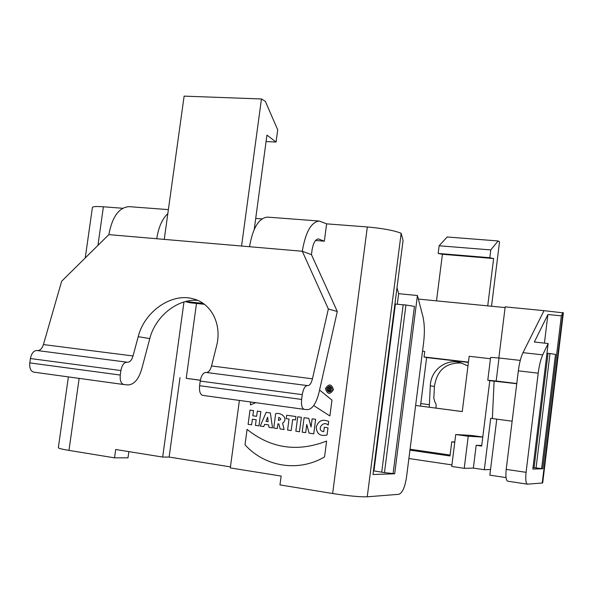 <?xml version="1.0" encoding="UTF-8"?>
<svg xmlns="http://www.w3.org/2000/svg" width="593" height="593" viewBox="0 0 593 593"><rect width="100%" height="100%" fill="white"/><g stroke="black" fill="none" stroke-linecap="round" stroke-linejoin="round"><path stroke-width="0.89" d="M468.411 362.412L426.634 357.564L420.474 406.057M487.728 305.877L493.628 258.541L489.818 257.725L438.16 253.433L442.415 254.278L436.507 300.859M493.628 258.541L442.415 254.278M489.818 257.725L490.789 249.927L439.131 245.769L438.16 253.433M490.789 249.927L498.127 240.951L447.189 236.992L439.131 245.769M498.127 240.951L499.551 241.796L491.523 306.247M461.814 363.027C446.018 362.39 436.893 370.202 434.432 386.458L433.802 398.177L435.017 402.439C435.959 402.884 436.285 404.678 435.981 407.821L435.951 408.088M429.258 407.213L430.303 385.761C430.74 370.269 445.625 358.513 460.183 362.56L467.966 365.97M422.55 351.026L424.721 351.56L424.039 356.964L426.634 357.564M424.039 356.964L468.455 362.115M516.777 383.515L496.163 381.025L499.017 357.994L490.619 357.401L487.787 380.217L489.788 380.669L481.664 446.069L476.186 445.299L481.738 445.484M496.163 381.025L487.787 380.217M499.017 357.994L520.269 360.411M549.993 353.554L536.057 467.966L534.085 467.677L548.028 353.332L549.993 353.554L555.515 354.399L541.631 468.589L542.758 468.752L532.825 469.085L548.147 343.51L542.728 354.859C540.712 359.254 539.207 365.355 538.199 373.167L526.08 472.325C525.383 479.352 525.828 483.302 527.407 484.162L542.232 483.006L562.95 312.518L561.341 315.847L542.758 468.752M561.341 315.847L547.917 314.52L534.337 342.028L548.147 343.51M544.426 343.11L547.917 314.52M536.057 467.966L541.631 468.589M546.954 353.258L548.028 353.376M534.093 467.647L533.025 467.492M498.846 357.979L505.184 306.87L544.011 310.665L522.989 352.665C520.899 357.023 519.342 363.086 518.334 370.847L506.207 469.389C505.518 476.379 506.007 480.315 507.682 481.182L527.407 484.162M544.011 310.665L563.35 312.882L542.699 482.872L542.232 483.006M462.258 411.549L415.626 405.449L462.258 411.586L469.182 356.289L490.455 358.721M418.361 299.08L505.095 307.574M450.109 455.046L410.06 449.22M409.948 450.131L449.991 455.973L451.762 441.844L454.794 441.963M454.757 442.267L451.762 441.844M482.791 437.004L471.472 435.44L455.728 434.521L468.233 436.263L482.784 437.071M455.728 434.521L451.725 466.461L464.23 468.329L468.233 436.263M451.918 464.905L408.881 458.515M506.044 477.587L489.84 475.156L496.764 419.184M516.748 383.708L494.102 381.158L492.368 418.547L512.137 421.2M494.095 381.195L489.788 380.669M492.368 418.539L490.7 418.324L484.325 469.723L473.355 468.092L476.186 445.299M490.537 469.523L484.325 469.723M464.23 468.329L473.355 468.092M79.151 378.386L68.973 450.391L114.531 457.84L115.694 449.509L162.667 457.055L183.978 301.97M185.616 301.518L203.154 303.386M239.387 400.431L230.306 467.914L281.141 476.075L279.97 484.904L332.643 493.517L367.334 226.956L326.632 223.85L324.341 241.203L315.55 240.484M261.921 218.906L255.709 218.432M122.662 208.262L103.404 206.794L97.949 245.383M129.333 206.66L129.089 206.646C119.008 207.372 112.262 216.697 108.845 234.62L61.642 281.26L43.422 344.57L133.04 355.97L138.213 336.668C144.395 311.57 171.421 292.712 192.895 298.753C211.278 302.993 222.286 324.327 216.527 346.09L211.553 365.963C210.33 370.247 208.595 372.419 206.342 372.471L206.334 372.471M267.673 217.134L267.465 217.12C258.807 218.016 252.826 227.882 249.52 246.718L302.282 251.254C305.543 232.085 311.214 222.012 319.286 221.041L326.632 223.85M266.079 141.549L276.056 142.053L266.946 135.108L254.234 229.387M249.52 246.718L164.254 239.387L184.112 96.133L261.461 98.972L265.33 101.292L277.702 129.823L276.056 142.053M241.566 246.036L261.461 98.972M164.254 239.387L156.745 238.742C158.524 227.275 162.215 218.891 167.834 213.584M324.341 241.203L318.397 238.92C315.357 239.298 313.23 243.063 312.029 250.216L311.444 254.649L337.298 311.495L328.352 308.99L302.282 251.254L311.444 254.649M328.352 308.99L312.444 378.801C311.303 383.248 309.746 385.524 307.767 385.62L307.396 385.576C304.972 385.873 303.268 388.897 302.267 394.641L301.629 399.43C301.111 405.212 301.978 408.518 304.239 409.355L307.433 409.637C312.355 409.229 316.225 403.492 319.027 392.418L337.298 311.495M307.426 385.576L205.912 372.419C203.154 372.649 201.257 375.539 200.226 381.084L199.596 385.709C199.107 391.298 200.167 394.53 202.762 395.39L304.135 409.34M108.845 234.62L156.745 238.742M197.669 300.369C177.529 298.568 155.314 316.373 149.784 338.61L141.697 369.113C138.562 379.483 133.936 384.761 127.821 384.931L123.841 384.538C120.994 383.649 119.808 380.491 120.268 375.05L120.898 370.543C121.95 365.155 123.981 362.367 126.976 362.182L127.451 362.241C129.904 362.219 131.765 360.136 133.04 355.97M123.707 384.516L33.794 372.145C30.695 371.24 29.361 368.157 29.791 362.886L30.421 358.528C31.496 353.317 33.66 350.641 36.922 350.5L127.013 362.182M37.426 350.567L37.433 350.567C40.094 350.589 42.096 348.588 43.422 344.57M185.224 301.622L190.279 302.793L204.422 304.298M405.938 305.01L403.188 304.735L381.714 472.221L384.464 472.643L405.938 305.01L414.448 306.388L393.092 473.54L384.464 472.643M403.173 304.832L395.39 304.053L373.938 470.938L373.442 470.953M381.722 472.139L373.938 470.938M394.664 473.785L372.982 474.519L403.07 240.506L401.157 233.271L367.245 496.801L398.83 494.31C402.343 493.028 404.893 487.416 406.472 477.461L423.58 342.954C424.84 332.384 424.558 323.348 422.735 315.839L417.428 295.514L394.664 473.785L393.092 473.54M417.428 295.514L398.644 293.698L396.999 287.738M398.644 293.698L397.288 304.246M367.245 496.801C359.847 497.016 348.313 495.926 332.643 493.517M367.334 226.956C382.952 228.394 394.226 230.499 401.157 233.271M85.251 257.94L92.412 207.424C92.767 206.505 96.429 206.297 103.404 206.794M68.973 450.391C62.028 449.235 58.477 448.338 58.336 447.715L68.38 376.903M128.851 451.621L127.984 457.848L114.531 457.84M200.367 380.202L186.232 378.327L196.483 303.453M200.352 380.291L186.232 378.327M180.02 377.593L169.124 457.062L162.667 457.055M230.447 466.884L169.124 457.062M268.147 421.682L266.005 421.371L267.651 417.213L268.147 421.682M304.09 417.694L308.745 418.347L311.058 426.997L312.133 418.821L315.646 419.31L313.741 433.831L309.072 433.149L306.759 424.492L305.677 432.66L302.185 432.156L304.09 417.694M313.682 405.568L329.908 415.915L331.976 400.127L319.568 390.024M295.922 416.538L286.678 415.241L286.226 418.643L289.043 419.043L287.59 430.036L291.193 430.555L292.645 419.555L295.47 419.955L295.922 416.538M253.522 410.593L250.009 410.104L248.104 424.306L251.617 424.818L252.366 419.214L256.176 419.762L255.427 425.366L258.956 425.878L260.861 411.624L257.332 411.127L256.636 416.323L252.826 415.782L253.522 410.593M245.013 444.809L247.081 429.384C270.89 448.464 297.404 452.355 326.624 441.066L324.556 456.906C298.405 472.436 264.812 466.81 245.013 444.809M266.161 412.365L260.216 426.063L263.722 426.575L264.671 424.336L268.659 424.914L268.992 427.338L272.513 427.85L270.356 412.958L266.161 412.365M301.363 417.309L297.745 416.797L295.84 431.23L299.45 431.756L301.363 417.309M282.587 423.15L284.114 429.532L280.148 428.954L278.806 423.899L277.947 423.773L277.316 428.546L273.744 428.027L275.649 413.699C281.201 411.979 288.835 418.621 282.587 423.15M278.799 417.376L278.391 420.459C281.304 419.822 281.438 418.791 278.799 417.376M328.73 391.069L328.878 389.927L329.567 390.016L329.76 391.202L330.79 391.343L330.434 389.749C331.457 387.904 330.738 386.977 328.27 386.97L327.751 390.943L328.73 391.069M327.996 427.79L324.319 427.271L323.741 431.689C315.936 430.688 322.911 419.725 328.211 425.144L328.692 421.46C322.525 418.799 318.359 420.682 316.202 427.123C316.721 433.972 320.339 436.589 327.054 434.988L327.996 427.79M250.75 401.995L250.365 404.893L255.768 402.684M329.13 388.015L328.989 389.045C330.279 388.867 330.323 388.526 329.13 388.015M332.176 389.505C330.85 385.494 329.026 385.257 326.713 388.793C328.04 392.803 329.864 393.04 332.176 389.505M333.459 389.668C331.502 383.79 328.833 383.441 325.438 388.63C327.38 394.508 330.056 394.856 333.459 389.668M434.432 386.458L430.303 385.761M420.785 403.581L429.302 404.7M542.728 354.859L522.989 352.665M538.199 373.167L518.334 370.847M506.207 469.389L526.08 472.325M317.729 238.972L319.116 239.09M200.226 381.084L302.267 394.641M199.596 385.709L301.629 399.43M211.553 365.963L312.444 378.801M29.791 362.886L120.268 375.05M30.421 358.528L120.898 370.543M149.784 338.61L138.213 336.668M267.465 217.12L319.286 221.041M205.912 372.419L307.396 385.576M202.762 395.39L304.239 409.355M33.794 372.145L123.841 384.538M36.922 350.5L126.976 362.182M129.089 206.646L168.382 209.618"/></g></svg>
